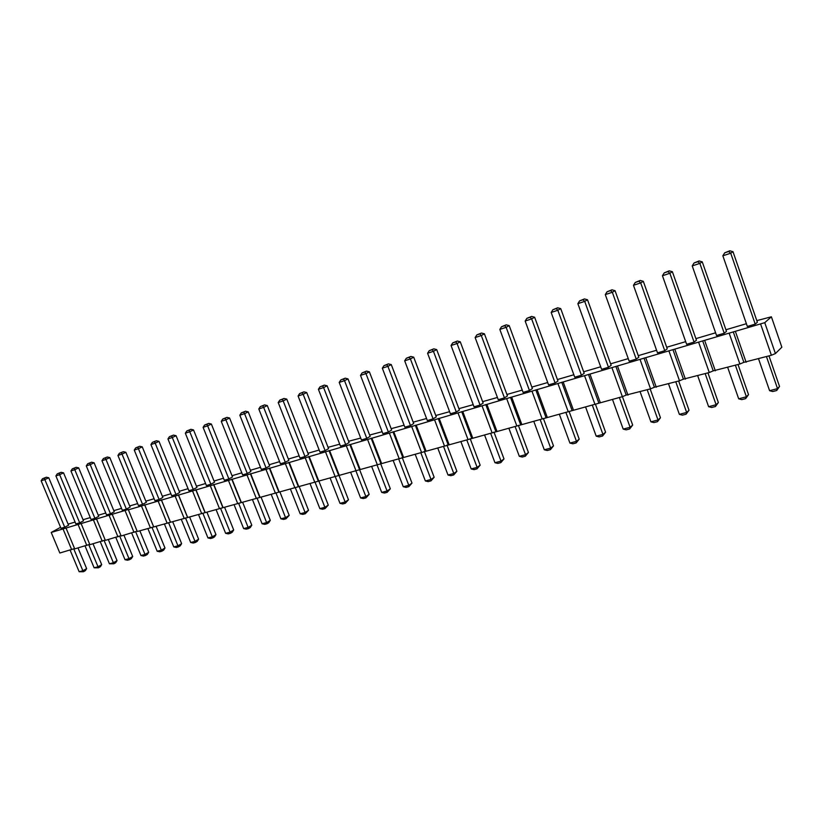 <?xml version="1.0" encoding="UTF-8"?>
<svg xmlns="http://www.w3.org/2000/svg" width="823" height="823" viewBox="0 0 823 823"><rect width="100%" height="100%" fill="white"/><g stroke="black" fill="none" stroke-linecap="round" stroke-linejoin="round"><path stroke-width="1.23" d="M60.583 527.327L51.221 532.45L128.265 509.499L137.276 531.504L622.373 396.676L626.2 395.071L650.551 388.847L654.408 387.221L679.51 380.792L683.409 379.156L709.272 372.521L713.212 370.864L739.887 364.013L743.869 362.336L771.388 355.258L775.41 353.561L781.85 347.213L771.388 316.793L756.8 320.631M775.41 353.561L764.762 322.667L771.388 316.793M746.389 323.706L725.917 329.756M51.221 532.45L59.842 553.025L74.574 548.56M66.046 528.109L74.718 548.89L89.748 544.332M81.158 523.675L89.882 544.682L105.221 540.022M96.579 519.148L105.365 540.372L121.012 535.629M112.309 514.529L121.156 535.989L137.122 531.144M715.609 332.801L695.898 338.623M685.682 341.648L666.692 347.255M656.569 350.248L638.267 355.659M628.247 358.622L610.604 363.828M600.687 366.791L583.661 371.79M573.847 374.763L557.418 379.547M547.717 382.53L531.843 387.108M522.245 390.092L506.917 394.474M497.421 397.468L482.617 401.655M473.215 404.659L458.905 408.661M449.605 411.675L435.768 415.502M426.561 418.506L413.197 422.168M404.083 425.182L391.151 428.68M382.129 431.694L369.63 435.048M360.7 438.062L348.602 441.262M339.724 444.173L328.058 447.331M319.18 450.027L307.977 453.267M299.15 455.87L288.348 459.059M279.594 461.652L269.152 464.738M260.48 467.299L250.377 470.283M241.777 472.824L232.014 475.715M223.486 478.235L214.042 481.023M205.585 483.523L196.45 486.218M188.056 488.697L179.229 491.31M170.906 493.769L162.357 496.29M154.107 498.738L145.846 501.176M137.657 503.594L129.664 505.96M121.537 508.357L113.811 510.641M105.745 513.027L98.266 515.239M90.273 517.595L83.03 519.735M75.099 522.08L68.093 524.148M128.367 509.828L764.762 322.667M228.876 478.935L232.508 476.939L211.367 424.04L207.643 425.841L206.851 424.308L204.588 425.059L203.106 427.343L207.643 425.841L228.876 478.935L224.309 480.282L203.106 427.343M210.873 484.233L189.774 431.746L185.34 433.207L206.398 485.549L210.873 484.233L214.525 482.237L193.528 429.925L189.774 431.746L189.023 430.213L190.905 429.308L193.528 429.925M175.999 494.489L155.187 443.155L150.928 444.564L171.709 495.755L175.999 494.489L179.702 492.493L158.983 441.344L155.187 443.155L154.498 441.642L156.401 440.737L158.983 441.344M193.251 489.418L196.934 487.422L176.071 435.696L172.295 437.507L171.575 435.984L169.404 436.704L167.954 438.947L172.295 437.507L193.251 489.418L188.868 490.703L167.954 438.947M110.488 513.758L90.211 464.604L86.292 465.9L106.537 514.92L110.488 513.758L114.274 511.783L94.089 462.783L90.211 464.604L89.645 463.123L91.579 462.217L94.089 462.783M101.959 460.726L122.329 510.281L126.361 509.087L130.137 507.102L109.809 457.588L105.951 459.409L105.354 457.917L103.359 458.576L101.959 460.726L105.951 459.409L126.361 509.087M134.262 450.068L154.909 500.693L159.106 499.458L162.841 497.462L142.256 446.868L138.429 448.689L137.78 447.187L135.692 447.877L134.262 450.068L138.429 448.689L159.106 499.458M142.564 504.324L122.02 454.101L117.946 455.448L138.449 505.538L142.564 504.324L146.319 502.339L125.868 452.29L122.02 454.101L121.403 452.609L123.327 451.704L125.868 452.29M55.902 475.931L75.881 523.942L79.677 522.821L83.493 520.846L63.566 472.865L59.657 474.686L59.153 473.215L57.271 473.842L55.902 475.931L59.657 474.686L79.677 522.821M94.923 518.336L98.729 516.36L78.679 467.876L74.78 469.696L74.245 468.225L72.321 468.853L70.943 470.962L74.78 469.696L94.923 518.336L91.055 519.478L70.943 470.962M239.822 415.224L261.313 469.398L266.086 467.989L269.656 465.983L248.227 411.86L244.565 413.66L243.711 412.107L241.334 412.889L239.822 415.224L244.565 413.66L266.086 467.989M247.281 473.523L250.871 471.517L229.596 418.012L225.903 419.823L225.08 418.269L222.755 419.041L221.264 421.345L225.903 419.823L247.281 473.523L242.61 474.902L221.264 421.345M475.138 337.564L498.254 399.7L504.448 397.879L507.452 395.904L484.418 333.819L481.301 335.527L479.902 333.891L476.826 334.91L475.138 337.564L481.301 335.527L504.448 397.879M451.055 345.506L474.027 406.829L480.066 405.05L483.142 403.075L460.263 341.802L457.074 343.52L455.726 341.895L452.732 342.893L451.055 345.506L457.074 343.52L480.066 405.05M456.292 412.045L459.429 410.06L436.694 349.59L433.443 351.318L432.157 349.703L429.236 350.67L427.579 353.252L433.443 351.318L456.292 412.045L450.397 413.784L427.579 353.252M433.093 418.866L436.293 416.88L413.712 357.182L410.399 358.931L409.175 357.316L406.315 358.262L404.679 360.813L410.399 358.931L433.093 418.866L427.343 420.563L404.679 360.813M410.461 425.522L387.911 366.348L382.325 368.19L404.844 427.178L410.461 425.522L413.712 423.536L391.275 364.589L387.911 366.348L386.738 364.743L388.425 363.869L391.275 364.589M258.803 408.959L280.437 463.771L285.324 462.331L288.852 460.335L267.29 405.564L263.658 407.354L262.753 405.801L260.335 406.603L258.803 408.959L263.658 407.354L285.324 462.331M304.994 456.549L308.481 454.543L286.774 399.124L283.184 400.914L282.238 399.34L279.758 400.163L278.215 402.55L283.184 400.914L304.994 456.549L299.994 458.02L278.215 402.55M345.711 444.574L323.604 387.571L318.408 389.289L340.475 446.107L345.711 444.574L349.106 442.568L327.112 385.792L323.604 387.571L322.575 385.987L324.334 385.102L327.112 385.792M298.08 395.997L320.003 452.136L325.116 450.634L328.562 448.628L306.712 392.53L303.162 394.32L302.175 392.746L299.634 393.579L298.08 395.997L303.162 394.32L325.116 450.634M360.515 375.391L382.88 433.639L388.363 432.024L391.666 430.028L369.383 371.831L365.957 373.591L364.836 371.996L362.12 372.891L360.515 375.391L365.957 373.591L388.363 432.024M339.21 382.417L361.431 439.945L366.78 438.371L370.144 436.375L347.995 378.889L344.528 380.668L343.458 379.074L340.794 379.959L339.21 382.417L344.528 380.668L366.78 438.371M662.443 275.736L686.619 344.302L694.077 342.101L696.453 340.208L672.37 271.713L669.871 273.287L667.967 271.611L664.264 272.845L662.443 275.736L669.871 273.287L694.077 342.101M664.758 350.721L667.247 348.818L643.308 281.322L640.695 282.917L638.885 281.25L635.274 282.443L633.473 285.303L640.695 282.917L664.758 350.721L657.505 352.861L633.473 285.303M605.296 294.603L629.173 361.194L636.241 359.116L638.823 357.192L615.038 290.663L612.322 292.278L610.584 290.612L607.076 291.774L605.296 294.603L612.322 292.278L636.241 359.116M581.439 375.237L584.207 373.292L560.72 308.604L557.829 310.261L556.235 308.615L552.912 309.715L551.173 312.462L557.829 310.261L581.439 375.237L574.742 377.201L551.173 312.462M577.869 303.646L601.592 369.311L608.475 367.284L611.15 365.35L587.519 299.757L584.711 301.393L583.044 299.737L579.629 300.868L577.869 303.646L584.711 301.393L608.475 367.284M525.167 321.042L548.581 384.897L555.114 382.983L557.963 381.028L534.631 317.236L531.648 318.902L530.125 317.256L526.885 318.336L525.167 321.042L531.648 318.902L555.114 382.983M499.828 329.406L523.099 392.396L529.456 390.524L532.388 388.559L509.2 325.63L506.145 327.328L504.694 325.682L501.536 326.731L499.828 329.406L506.145 327.328L529.456 390.524M755.226 324.118L757.366 322.256L732.995 251.694L730.721 253.206L728.653 251.519L724.724 252.815L722.861 255.799L730.721 253.206L755.226 324.118L747.335 326.443L722.861 255.799M724.219 333.233L699.859 263.391L692.225 265.911L716.545 335.496L724.219 333.233L726.483 331.36L702.256 261.848L699.859 263.391L697.883 261.714L699.087 260.942L702.256 261.848M64.719 527.224L44.843 479.583L41.15 480.797L60.995 528.315L64.719 527.224L68.556 525.249L48.763 477.762L44.843 479.583L44.349 478.122L46.314 477.217L48.763 477.762M771.388 355.258L760.73 324.355M746.122 362.285L735.505 331.751M743.869 362.336L733.283 331.906M739.887 364.013L729.291 333.572M715.331 370.844L704.776 340.763M713.212 370.864L702.698 340.887M709.272 372.521L698.737 342.533M685.394 379.156L674.911 349.528M683.409 379.156L672.947 349.621M679.51 380.792L669.027 351.246M656.281 387.252L645.849 358.046M654.408 387.221L644.018 358.108M650.551 388.847L640.14 359.723M627.949 395.122L617.589 366.338M626.2 395.071L615.871 366.369M622.373 396.676L612.024 367.963M600.368 402.797L590.07 374.403M598.733 402.714L588.466 374.414M594.936 404.299L584.659 375.998M573.508 410.255L563.282 382.263M571.985 410.152L561.78 382.253M568.23 411.726L558.015 383.806M547.357 417.528L537.193 389.917M545.927 417.405L535.794 389.876M542.203 418.958L532.059 391.419M521.864 424.606L511.772 397.375M520.527 424.473L510.466 397.314M516.844 426.005L506.762 398.836M497.02 431.519L486.99 404.638M495.775 431.355L485.776 404.556M492.123 432.877L482.113 406.068M472.793 438.248L462.835 411.726M471.641 438.073L461.703 411.623M468.02 439.575L458.072 413.125M449.173 444.821L439.266 418.64M448.093 444.626L438.227 418.516M444.513 446.107L434.626 419.997M426.119 451.22L416.284 425.378M425.121 451.014L415.317 425.244M421.571 452.485L411.747 426.705M403.62 457.475L393.847 431.962M402.704 457.249L392.962 431.808M399.186 458.709L389.423 433.258M381.656 463.586L371.945 438.381M380.812 463.339L371.132 438.206M377.325 464.789L367.634 439.647M360.207 469.542L350.567 444.657M359.435 469.285L349.816 444.461M355.978 470.715L346.349 445.891M339.261 475.365L329.684 450.778M338.551 475.097L328.994 450.582M335.126 476.517L325.558 451.992M318.789 481.054L309.273 456.765M318.151 480.776L308.656 456.549M314.746 482.175L305.251 457.948M298.78 486.619L289.336 462.608M298.204 486.321L288.78 462.382M294.84 487.71L285.396 463.771M279.223 492.051L269.841 468.328M278.709 491.743L269.347 468.092M275.366 493.121L265.994 469.46M260.109 497.37L250.778 473.925M259.636 497.051L250.336 473.667M256.334 498.419L247.023 475.025M241.406 502.565L232.137 479.387M240.995 502.236L231.747 479.12M237.713 503.594L228.465 480.467M223.105 507.647L213.908 484.737M222.745 507.318L213.569 484.459M219.494 508.655L210.307 485.796M205.205 512.626L196.059 489.973M204.896 512.276L195.771 489.685M201.666 513.603L192.541 491.002M187.675 517.492L178.601 495.096M187.418 517.142L178.354 494.798M184.218 518.459L175.145 496.104M170.526 522.266L161.503 500.106M170.31 521.905L161.308 499.798M167.131 523.202L158.129 501.094M153.726 526.936L144.766 505.013M153.551 526.566L144.611 504.705M150.403 527.852L141.453 505.98M134.026 532.409L125.127 510.774M117.967 536.874L109.14 515.465M102.247 541.246L93.462 520.064M86.827 545.526L78.113 524.57M71.714 549.723L63.052 528.983M242.61 502.225L251.797 525.208L248.258 527.378L243.649 528.592L234.051 504.612M243.649 528.592L246.262 529.168L248.567 528.572L238.598 503.223M224.566 507.246L233.691 529.961L230.121 532.142L220.523 508.233M233.691 529.961L232.24 532.214L230.461 533.304L230.121 532.142L225.615 533.314L216.079 509.602M189.619 516.957L198.621 539.188L195 541.349L185.504 517.924M198.621 539.188L197.201 541.39L195.39 542.47L195 541.349L190.679 542.48L181.266 519.282M206.912 512.153L215.976 534.621L212.375 536.791L207.962 537.944L198.487 514.488M207.962 537.944L210.534 538.509L212.735 537.933L202.828 513.13M123.934 535.217L132.709 556.513L128.995 558.652L119.716 536.154M132.709 556.513L131.33 558.632L129.478 559.702L128.995 558.652L125.014 559.691L115.837 537.46M139.848 530.794L148.685 552.315L144.992 554.455L140.939 555.515L131.701 533.057M140.939 555.515L143.428 556.06L145.455 555.525L135.661 531.74M172.686 521.669L181.636 543.653L177.984 545.803L173.756 546.914L164.394 523.963M173.756 546.914L176.287 547.47L178.396 546.914L168.55 522.626M156.103 526.278L164.991 548.025L161.318 550.175L151.936 527.224M164.991 548.025L163.592 550.186L161.761 551.266L161.318 550.175L157.183 551.256L147.883 528.561M93.03 543.808L101.692 564.671L97.947 566.79L94.12 567.788L85.067 546.019M94.12 567.788L98.472 567.808L88.781 544.733M108.327 539.549L117.041 560.628L113.317 562.757L109.418 563.786L100.303 541.781M109.418 563.786L113.821 563.796L104.099 540.485M279.892 491.866L289.192 515.373L285.725 517.564L280.91 518.819L271.179 494.284M280.91 518.819L283.565 519.426L285.972 518.788L275.952 492.884M261.045 497.102L270.294 520.342L266.786 522.523L262.084 523.757L252.414 499.499M262.084 523.757L264.708 524.354L267.064 523.737L257.064 498.11M518.377 425.368L528.438 452.475L525.547 454.687L519.313 456.323L508.861 428.227M519.313 456.323L522.214 457.032L525.331 456.22L525.547 454.687L515.075 426.499M493.985 432.106L503.995 458.905L501.032 461.117L494.952 462.711L484.562 434.976M494.952 462.711L497.833 463.411L500.868 462.619L501.032 461.117L490.631 433.289M470.19 438.68L480.148 465.17L477.124 467.382L471.188 468.935L460.87 441.56M471.188 468.935L474.048 469.624L477.011 468.853L477.124 467.382L466.785 439.924M446.971 445.089L456.878 471.291L453.792 473.503L448 475.015L437.743 447.99M448 475.015L450.829 475.694L453.72 474.943L453.792 473.503L443.515 446.385M424.308 451.354L434.163 477.258L431.015 479.47L420.81 452.701M434.163 477.258L430.995 480.879L431.015 479.47L425.368 480.951L415.183 454.265M299.161 486.516L308.522 510.291L305.086 512.482L300.169 513.778L290.375 488.955M300.169 513.778L302.843 514.385L305.302 513.737L305.086 512.482L295.251 487.535M318.861 481.033L328.284 505.096L324.89 507.297L319.859 508.614L309.993 483.502M319.859 508.614L322.554 509.231L325.064 508.573L324.89 507.297L315.003 482.072M359.466 469.295L369.167 494.345L365.865 496.547L355.855 470.756M369.167 494.345L365.968 497.884L365.865 496.547L360.597 497.936L350.608 472.207M338.932 475.241L348.489 499.787L345.146 501.989L339.992 503.337L330.074 477.916M339.992 503.337L342.707 503.964L345.29 503.285L345.146 501.989L335.198 476.486M402.18 457.465L411.994 483.091L408.784 485.303L403.27 486.743L393.147 460.386M403.27 486.743L406.048 487.401L408.805 486.681L408.784 485.303L398.651 458.864M380.565 463.442L390.328 488.79L387.077 490.992L381.687 492.401L371.626 466.374M381.687 492.401L384.444 493.049L387.139 492.349L387.077 490.992L377.006 464.872M707.945 372.891L718.366 402.55L716.113 404.731L708.613 406.696L697.698 375.741M708.613 406.696L711.71 407.498L715.454 406.521L716.113 404.731L705.188 373.663M678.666 381.028L689.026 410.255L686.66 412.446L679.366 414.36L668.523 383.847M679.366 414.36L682.432 415.152L686.073 414.206L686.66 412.446L675.796 381.831M650.17 388.95L660.468 417.765L658.009 419.967L650.911 421.829L640.119 391.738M650.911 421.829L653.946 422.6L657.484 421.674L658.009 419.967L647.207 389.773M595.399 404.114L605.594 432.198L602.94 434.4L596.202 436.169L585.554 406.912M596.202 436.169L599.185 436.91L602.549 436.036L602.94 434.4L592.272 405.039M622.425 396.655L632.671 425.079L630.109 427.281L623.196 429.092L612.477 399.422M623.196 429.092L626.2 429.853L629.657 428.948L630.109 427.281L619.369 397.509M569.063 411.377L579.217 439.132L576.47 441.334L569.917 443.062L559.331 414.195M569.917 443.062L572.87 443.792L576.151 442.939L576.47 441.334L565.874 412.374M543.396 418.465L553.498 445.891L550.69 448.103L544.291 449.78L533.777 421.304M544.291 449.78L547.223 450.5L550.422 449.667L550.69 448.103L540.145 419.524M768.991 355.927L779.535 386.46L777.529 388.631L769.598 390.709L758.549 358.828M769.598 390.709L772.746 391.542L776.706 390.514L777.529 388.631L766.47 356.626M738.036 364.527L748.529 394.618L746.389 396.789L735.392 365.258M748.529 394.618L745.648 398.63L746.389 396.789L738.684 398.816L727.697 367.397M78.031 547.974L86.641 568.621L82.876 570.74L73.761 548.89M86.641 568.621L85.294 570.689L83.421 571.738L82.876 570.74L79.131 571.718L70.13 550.165M251.797 525.208L250.336 527.481L248.567 528.572M225.615 533.314L228.208 533.89L230.461 533.304M190.679 542.48L193.23 543.036L195.39 542.47M215.976 534.621L214.536 536.853L212.735 537.933M125.014 559.691L127.493 560.226L129.478 559.702M148.685 552.315L147.296 554.455L145.455 555.525M181.636 543.653L180.227 545.834L178.396 546.914M157.183 551.256L159.683 551.801L161.761 551.266M101.692 564.671L100.344 566.749L98.472 567.808M117.041 560.628L115.683 562.726L113.821 563.796M289.192 515.373L285.972 518.788M270.294 520.342L268.812 522.646L267.064 523.737M528.438 452.475L525.331 456.22M503.995 458.905L500.868 462.619M480.148 465.17L477.011 468.853M456.878 471.291L453.72 474.943M425.368 480.951L428.176 481.62L430.995 480.879M308.522 510.291L305.302 513.737M328.284 505.096L325.064 508.573M360.597 497.936L363.334 498.573L365.968 497.884M348.489 499.787L345.29 503.285M411.994 483.091L408.805 486.681M390.328 488.79L387.139 492.349M718.366 402.55L715.454 406.521M689.026 410.255L686.073 414.206M660.468 417.765L657.484 421.674M605.594 432.198L602.549 436.036M632.671 425.079L629.657 428.948M579.217 439.132L576.151 442.939M553.498 445.891L550.422 449.667M779.535 386.46L776.706 390.514M738.684 398.816L741.801 399.639L745.648 398.63M79.131 571.718L83.421 571.738M211.367 424.04L208.723 423.403L204.588 425.059M208.723 423.403L206.851 424.308M185.34 433.207L186.811 430.943L190.905 429.308M186.811 430.943L189.023 430.213M150.928 444.564L152.368 442.352L156.401 440.737M152.368 442.352L154.498 441.642M176.071 435.696L173.468 435.089L169.404 436.704M173.468 435.089L171.575 435.984M86.292 465.9L87.68 463.771L91.579 462.217M87.68 463.771L89.645 463.123M109.809 457.588L107.288 457.012L105.354 457.917M103.359 458.576L107.288 457.012M142.256 446.868L139.684 446.272L137.78 447.187M135.692 447.877L139.684 446.272M117.946 455.448L119.356 453.278L123.327 451.704M119.356 453.278L121.403 452.609M63.566 472.865L61.108 472.309L59.153 473.215M57.271 473.842L61.108 472.309M78.679 467.876L76.189 467.31L72.321 468.853M76.189 467.31L74.245 468.225M248.227 411.86L245.542 411.202L243.711 412.107M241.334 412.889L245.542 411.202M229.596 418.012L226.932 417.374L222.755 419.041M226.932 417.374L225.08 418.269M484.418 333.819L481.465 333.037L479.902 333.891M476.826 334.91L481.465 333.037M460.263 341.802L457.331 341.041L455.726 341.895M452.732 342.893L457.331 341.041M436.694 349.59L433.793 348.839L429.236 350.67M433.793 348.839L432.157 349.703M413.712 357.182L410.831 356.441L406.315 358.262M410.831 356.441L409.175 357.316M382.325 368.19L383.95 365.669L388.425 363.869M383.95 365.669L386.738 364.743M267.29 405.564L264.574 404.895L262.753 405.801M260.335 406.603L264.574 404.895M286.774 399.124L284.038 398.455L279.758 400.163M284.038 398.455L282.238 399.34M318.408 389.289L319.982 386.851L324.334 385.102M319.982 386.851L322.575 385.987M306.712 392.53L303.954 391.851L302.175 392.746M299.634 393.579L303.954 391.851M369.383 371.831L366.554 371.111L364.836 371.996M362.12 372.891L366.554 371.111M347.995 378.889L345.197 378.189L343.458 379.074M340.794 379.959L345.197 378.189M672.37 271.713L669.233 270.829L667.967 271.611M664.264 272.845L669.233 270.829M643.308 281.322L640.191 280.448L635.274 282.443M640.191 280.448L638.885 281.25M615.038 290.663L611.952 289.809L610.584 290.612M607.076 291.774L611.952 289.809M560.72 308.604L557.685 307.792L552.912 309.715M557.685 307.792L556.235 308.615M587.519 299.757L584.453 298.924L583.044 299.737M579.629 300.868L584.453 298.924M534.631 317.236L531.617 316.423L530.125 317.256M526.885 318.336L531.617 316.423M509.2 325.63L506.217 324.838L504.694 325.682M501.536 326.731L506.217 324.838M732.995 251.694L729.795 250.768L724.724 252.815M729.795 250.768L728.653 251.519M692.225 265.911L694.067 262.969L699.087 260.942M694.067 262.969L697.883 261.714M41.15 480.797L42.508 478.729L46.314 477.217M42.508 478.729L44.349 478.122"/></g></svg>
